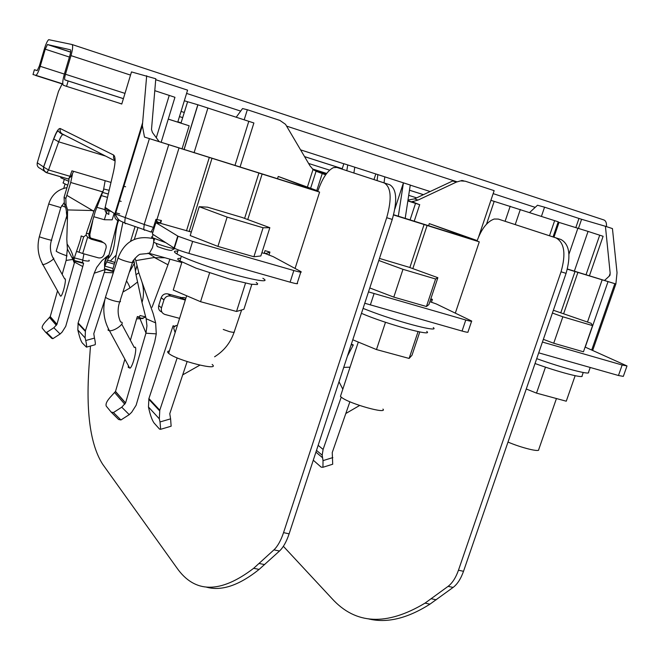 <?xml version="1.0" encoding="UTF-8"?>
<svg xmlns="http://www.w3.org/2000/svg" width="660" height="660" viewBox="0 0 660 660"><rect width="100%" height="100%" fill="white"/><g stroke="black" fill="none" stroke-linecap="round" stroke-linejoin="round"><path stroke-width="0.99" d="M553.723 343.233L583.457 351.796L592.564 325.619L562.848 316.8L553.723 343.233L543.361 339.347M585.106 347.069L627 365.937L622.157 365.005L542.429 342.061M538.717 352.836L618.461 375.499L623.32 376.382L626.967 366.028M536.712 358.652C562.873 368.074 590.923 375.4 588.522 372.306L590.213 367.471M535.037 363.52C558.442 372.05 584.29 378.79 582.062 375.878L583.242 372.496M526.267 389.004L536.506 393.121L566.264 401.206L575.14 375.697M536.506 393.121L545.473 367.15M567.385 269L615.871 283.99L617.034 272.737L612.447 228.591L605.418 226.281L610.178 273.314L609.188 276.169M72.088 44.533L603.793 219.92C605.822 220.688 606.713 222.923 606.466 226.627M70.463 49.813L70.43 49.797C70.983 50.275 70.81 52.123 69.919 55.366L64.416 73.92C62.634 80.371 62.279 84.142 63.36 85.239L66.553 86.361L68.145 80.982L64.944 79.909C64.4 79.381 64.573 77.492 65.464 74.25L70.999 55.63C72.781 49.129 73.12 45.425 71.998 44.5L48.7 39.666C47.388 40.763 45.936 43.857 44.36 48.956L39.336 66.033L37.232 70.562L34.411 69.737L37.133 70.612M70.43 49.797L47.438 44.542L45.268 49.186L40.227 66.313C38.692 71.263 37.298 74.283 36.028 75.364L33 74.547L34.411 69.737M68.145 80.982L123.395 98.662M179.454 116.605L182.713 117.653M304.681 156.684L342.235 168.704M409.48 190.228L423.415 194.692M66.553 86.361L121.795 103.958M177.853 121.811L181.112 122.851M308.616 163.465L329.612 170.156M408.705 195.343L416.625 197.868M62.238 83.721L58.476 91.402L37.282 162.789L43.585 166.93L53.675 138.823C56.347 131.686 58.525 128.255 60.217 128.518C59.664 131.389 60.72 133.386 63.385 134.5L115.096 160.924M146.685 75.768L142.37 125.656L144.49 137.074L159.175 141.644L152.435 132.487L151.503 129.5L155.793 78.754L131.48 71.915L121.77 104.041L118.651 102.96M407.897 200.665L418.968 204.46L407.847 200.953M312.477 168.952L326.65 173.448M326.205 174.042L313.978 170.164M315.695 171.113L325.966 174.372M326.601 173.514L312.601 169.067M313.748 170.008L326.254 173.976M155.71 79.695L187.588 90.148L177.763 122.108M161.155 142.296L174.95 97.292L154.918 90.709L154.729 91.328M168.267 119.089L189.172 125.788L182.011 148.995M183.992 149.606L197.835 104.767L184.33 100.765M168.259 119.13L189.172 125.788M295.07 268.455L319.597 192.101L144.49 137.074M144.466 230.266L143.715 229.465L144.21 224.474L153.466 227.411L151.099 232.039L152.98 231.957M151.074 232.056L149.465 231.536M114.213 264.182L114.568 263.01M319.597 192.101L317.774 191.408C322.154 178.612 327.36 170.692 333.391 167.632L336.814 167.417L384.277 182.977C391.174 187.25 391.982 198.825 386.702 217.701L283.552 532.636C280.896 540.54 277.687 546.282 273.941 549.862L253.671 568.293C220.358 593.719 194.716 593.53 176.74 567.732L102.605 464.161C90.337 444.807 85.825 412.079 89.059 365.97L90.469 346.022M125.631 186.78L123.313 186.087M110.995 182.432L71.94 170.833L69.935 176.286L48.535 169.958L43.634 167.087L53.675 138.823M57.296 130.911L56.933 132.115M455.334 313.087L479.276 241.849L477.031 241.032C481.462 228.88 487.179 221.546 494.2 219.021L498.3 219.079L555.951 237.889C564.415 242.566 566.115 253.861 561.049 271.796L458.469 570.215C455.812 577.714 452.356 583.093 448.09 586.361L425.007 603.141C386.669 626.117 355.699 624.632 332.079 598.694L283.371 546.298M368.354 618.849C386.768 623.419 407.302 618.519 429.957 604.147L453.123 587.416C457.396 584.158 460.861 578.787 463.518 571.304L566.074 273.347C571.139 255.453 569.415 244.159 560.901 239.473L498.3 219.079M206.258 587.087C221.422 591.385 239.044 585.486 259.124 569.407L279.485 551.026C283.255 547.453 286.465 541.728 289.121 533.833L392.263 219.434C397.534 200.582 396.693 189.016 389.746 184.734L336.814 167.417M142.486 123.156L114.873 213.807L105.154 207.413C104.511 207.817 105.484 208.461 108.083 209.344M592.68 350.427L615.846 283.99L567.336 269.173M393.64 214.739L463.691 236.725L460.317 235.463L466.496 237.253L429.297 223.624L477.18 240.587M159.175 141.644L301.859 186.334L308.443 187.984L278.239 176.451L317.922 190.938M479.276 241.849L393.583 214.962M278.239 176.451L277.505 178.753M244.208 119.749L247.343 109.733L279.947 120.45L285.533 124.336L309.911 165.693L313.038 169.455L307.403 187.069M197.835 104.767L253.894 122.974L240.1 166.906M247.343 109.733L242.534 108.57L236.247 117.166M325.644 174.817L316.066 171.262L313.038 169.455M346.813 170.651L347.746 164.934L343.843 163.696L342.103 169.108M413.507 201.333L411.906 201.622L418.968 204.46M428.571 225.827L429.297 223.624M407.979 200.095L414.472 198.874L418.027 200.079L456.406 182.086L460.482 180.889L465.267 181.203L494.15 190.649L478.698 236.66M418.027 200.079L413.515 201.333L413.259 202.108M578.473 228.36L581.592 219.285L605.418 226.281M589.372 275.938L603.108 236.28L599.709 235.199L585.981 274.873M574.324 271.243L588.06 231.412L558.121 222.131M588.06 231.412L599.709 235.199M541.447 216.307L544.558 207.174L578.968 218.46L575.842 227.56M581.592 219.285L578.968 218.46M544.558 207.174L537.496 205.243L529.65 212.479M456.406 182.086L452.669 180.988L414.472 198.874M463.972 180.931L461.843 180.452L461.002 180.84M553.063 236.915L558.236 221.801L490.9 200.318M610.178 273.314L609.568 275.822L604.543 280.459M426.426 306.512L428.909 304.557L437.869 277.703L435.6 278.998L426.426 306.512L393.797 297.115L369.781 287.95M429.874 301.67L436.293 303.947L471.677 321.04C472.147 321.593 470.184 321.247 465.779 320.009L368.495 291.893M430.807 298.873L432.415 299.343L430.312 300.358M364.765 303.253L462.058 331.048C466.463 332.269 468.435 332.582 467.973 331.996L471.587 321.304M347.408 356.169L353.298 344.949L351.359 344.108M350.056 367.166L343.72 367.397M351.095 344.933L353.298 344.933M349.891 401.758L332.244 452.562L332.706 464.228L331.625 464.566M341.22 397.138L323.103 449.435L322.187 455.177L323.021 460.622L332.83 457.578M313.277 460.21L321.181 467.148L322.946 467.272L323.021 460.622M268.958 255.156L269.94 252.079L265.039 250.651L264.173 253.382L261.888 252.722M253.894 256.765L260.857 255.964L269.841 227.7L263.092 227.766L253.894 256.765L217.924 246.403L190.212 235.571L199.196 206.704L207.512 207.166L242.212 217.503L269.841 227.7M191.309 232.031L160.57 223.336L159.827 222.882L161.436 220.514L160.57 223.336M264.239 253.176L273.273 256.69L300.943 271.631C302.197 272.572 299.83 272.209 293.84 270.534L192.646 241.42L178.084 236.255L155.851 222.651L159.464 223.27L157.921 222.329L159.827 222.882M269.94 252.079L265.551 253.679M160.182 222.833L157.501 222.057L155.95 219.351L161.436 220.514M152.279 232.18L152.806 232.518M155.851 222.651L152.353 233.986L174.372 248.201C177.334 249.703 182.185 251.443 188.9 253.407L290.103 282.175C296.092 283.816 298.468 284.147 297.231 283.156L300.778 272.151M157.369 222.172L155.488 220.852M135.085 226.504L130.564 241.279M134.335 239.39L137.981 227.502M133.757 259.867L136.001 274.766L142.007 302.486C144.004 295.754 143.971 288.882 141.917 281.861L153.178 313.607L155.661 322.905L146.132 318.706L142.007 302.486M145.744 317.064L140.283 318.953L139.31 317.072L140.036 315.538L145.712 316.924M141.917 281.861L138.831 272.745L135.811 260.617L154.349 257.491L167.978 264.775L152.039 307.255M154.349 257.491L155.323 257.631M164.967 257.763L155.397 257.714M167.978 264.775L169.925 259.157M185.864 298.271L184.074 297.503L180.304 297.627L182.762 297.875M177.375 325.421L175.783 325.594L174.281 326.774L173.695 328.144L175.131 332.59M179.586 318.359L164.983 314.474C161.972 313.335 160.809 311.124 161.486 307.849L163.977 299.838C165.313 296.802 167.566 295.54 170.717 296.068L185.311 300.036M185.444 299.615L180.304 297.627M182.622 297.891L181.269 297.635M174.24 326.766L173.077 325.792L175.23 326.387M173.077 325.792L148.912 398.558L159.794 410.182L159.316 418.82L160.025 421.954L170.594 418.852L169.768 413.729L187.126 361.581M177.169 357.885L159.794 410.182M160.025 421.954L160.627 429.305L159.555 429.124L154.102 423.035C152.336 420.618 150.686 416.287 149.152 410.041L148.459 406.981L148.912 398.558M170.594 418.852L171.138 426.203L170.47 426.401M161.906 312.097C159.109 310.868 158.045 308.698 158.713 305.596L161.188 297.643C162.517 294.624 164.752 293.37 167.887 293.898L181.681 297.652M134.995 258.233L135.811 260.617M137.008 265.468L135.581 270.443M156.271 333.869L145.926 333.217L125.573 402.947L121.762 407.195L129.228 414.653L131.695 412.244L136.133 405.232L154.754 341.69L156.271 333.869L155.661 322.905M139.31 317.072L138.501 317.567L137.387 316.536M137.354 316.536L139.343 317.023M139.978 318.697L136.612 318.846L137.181 317.089M146.132 318.706L146.949 325.842L145.984 333.011L139.994 318.755M108.298 328.564L108.108 330.248L109.494 330.775L129.682 368.057L130.284 368.074C134.021 364.056 137.932 344.075 134.31 347.548L121.778 324.209M136.612 318.846L130.391 340.246M124.88 359.197L115.517 391.413L125.573 402.947M121.762 407.195L113.454 412.541L111.152 412.087L106.276 406.156C105.311 403.912 107.151 400.381 111.804 395.546L115.517 391.413M129.228 414.653L120.928 419.966L118.602 419.488L111.342 412.277M152.377 236.816L151.462 236.948L152.138 237.584L165.85 242.707M153.755 241.511L153.565 242.146L156.09 243.317C164.802 246.559 171.055 248.309 174.842 248.572L171.286 250.421C168.432 250.231 163.746 248.919 157.228 246.493L156.09 243.317M373.981 179.561L375.804 173.959L377.85 174.611L377.075 180.576M347.746 164.934L354.799 167.203L353.867 172.961M354.799 167.203L375.804 173.959M398.318 216.2L403.433 182.845L377.85 174.611M394.903 208.857L403.433 182.845L410.272 185.039L405.199 218.361M384.037 182.861L384.821 176.847M68.137 179.075L71.024 176.5L73.631 171.328M109.148 190.311L103.744 189.007M68.995 178.72L68.888 181.302L64.078 197.266L64.383 203.758L66.058 204.988L67.584 209.929L92.606 210.532L66.833 195.36L65.835 198.511L66.058 204.988M92.524 210.713L93.877 211.299L102.531 191.837L70.703 182.482L66.833 195.36M70.703 182.482L72.369 174.512M118.404 220.886C113.908 232.939 116.614 251.097 108.091 258.53L107.646 260.238L110.286 261.046L116.16 255.164L122.95 222.181M107.522 260.073L104.635 266.739C104.181 262.449 105.154 258.844 107.563 255.948L101.945 260.593L96.739 267.349L94.207 273.215L105.221 269.552L104.462 268.612L112.942 271.103L113.041 268.504L114.799 262.375M110.286 261.046L115.005 262.441L116.16 255.164M117.793 220.638L108.091 258.53M109.015 254.933L107.563 255.948M117.884 220.275L118.181 219.169M95.634 210.598L103.43 190.278L105.154 180.7M73.689 259.388L72.947 259.438L67.378 248.977L66.817 239.349L67.452 217.982L65.975 208.667L64.383 203.758M92.119 239.159L90.115 237.328L89.859 234.399L92.746 220.951M66.371 212.198L67.229 219.095M74.951 261.195L74.077 260.461L82.789 262.68L82.624 260.7L83.935 253.852M87.615 237.253L82.69 253.506L98.389 257.846C101.087 258.308 102.976 257.251 104.041 254.669L106.062 248.036C106.565 245.338 105.567 243.499 103.059 242.517L91.261 239.209L87.615 237.253L86.089 235.026L83.68 236.882M82.69 253.506L76.535 251.345C79.843 241.898 81.328 236.981 80.99 236.61L81.188 235.95L83.671 236.907L79.019 252.301M89.859 234.399L88.918 233.887L89.026 236.255L91.261 239.209M86.089 235.026L86.402 233.236L88.918 233.887L95.395 211.093M102.531 191.837L103.43 190.278M93.877 211.299L86.419 233.203M76.543 251.353L74.341 257.878L74.077 260.461L73.755 259.545M67.452 217.982L67.584 209.929M82.789 262.68L83.614 263.381L74.926 261.187M83.581 263.505L82.764 266.541L74.555 262.086M74.786 261.665L74.316 263.142L72.947 259.438L66.132 260.428L62.172 274.403M51.431 240.215C49.648 246.427 50.201 252.359 53.081 258.01C56.628 257.854 45.953 264.726 42.867 264.569L60.456 296.101L61.108 296.051C63.599 292.916 66.916 276.986 64.68 278.924L53.526 258.802M74.316 263.142L56.925 324.423L53.848 327.739L60.101 334.01L62.122 332.062L65.736 326.329L82.764 266.541M57.527 290.846L50.242 316.577L56.966 324.283M53.848 327.739L46.612 332.434L45.532 332.145L42.273 328.177C41.695 326.609 43.337 323.862 47.19 319.951L50.242 316.577M60.101 334.01L52.866 338.671L51.769 338.374L45.631 332.244M66.132 260.428L67.378 248.977M92.549 210.68L93.316 210.952M103.414 242.641L101.087 241.015L90.585 238.07M104.462 268.612L104.635 266.739M105.278 269.313L113.627 271.78M94.207 273.215L78.127 322.971L85.429 330.767L105.245 269.437M85.429 330.767L85.115 337.912L85.734 340.519C86.575 344.215 86.806 346.417 86.435 347.143L82.219 342.895C81.007 341.162 79.744 337.705 78.433 332.516L77.822 329.967L78.127 322.971M104.841 299.681L93.786 333.721L94.487 338.101C95.32 341.798 95.543 344.008 95.139 344.734L94.883 344.8M264.998 253.25L265.592 253.572L265.072 253.423M60.662 176.756L60.819 177.812L68.871 181.343M102.638 192.439L108.281 194.032M63.475 182.102L62.997 182.944L67.716 185.204M93.868 216.727L104.354 219.73L107.217 210.301M104.354 219.73L112.175 219.829L114.155 213.337M61.669 205.664L65.645 207.273M63.748 188.347L65.043 184.033M363.074 308.401L372.793 312.139C402.6 323.251 440.005 332.689 433.29 327.575M361.457 313.335C385.176 323.722 434.478 337.301 426.731 331.435M352.778 339.793L376.472 349.569L409.117 358.438L412.005 355.237L419.776 331.947M409.117 358.438L418.069 331.6M376.472 349.569L385.489 322.278M177.82 251.138C173.621 250.833 173.324 251.773 176.946 253.968C180.493 256.047 186.755 258.761 195.731 262.135C229.168 274.832 275.698 285.829 262.87 278.289M180.691 258.398C177.292 258.192 176.806 258.918 179.231 260.593L195.929 268.108L230.159 279.287L250.982 284.212L257.301 284.551L257.689 283.8L256.22 282.48M181.929 262.135L173.242 290.029L200.557 301.702L236.527 311.471L243.895 309.301L251.831 284.344M236.527 311.471L245.512 283.156M200.557 301.702L209.583 272.951M129.682 368.057L128.205 367.331L128.411 365.706M553.369 310.258L591.104 323.301L592.564 325.619M562.848 316.8L552.412 313.046M379.467 258.423L409.002 267.226L437.869 277.703M435.6 278.998L402.979 269.321L393.797 297.115M402.979 269.321L378.79 260.486M263.092 227.766L227.131 217.099L217.924 246.403M227.131 217.099L199.196 206.704M56.455 250.297L56.191 251.188C57.668 252.343 61.297 253.918 67.072 255.923M72.262 257.582L73.425 257.928M82.673 260.304C87.97 261.368 90.082 261.335 88.993 260.205M169.389 350.955C167.425 351.161 167.112 351.887 168.448 353.141L168.646 353.323C176.137 360.269 221.125 371.704 212.157 364.452M340.906 395.002L340.445 396.404L341.723 397.518C349.981 403.936 387.899 414.529 382.957 409.076M508.002 442.068C521.4 447.843 540.062 452.422 538.7 449.641L556.438 398.533M618.461 375.499L622.157 365.005M70.999 55.63L130.523 75.091M186.59 93.415L240.446 111.02M286.968 126.233L457.017 181.813M493.152 193.627L534.831 207.248M430.155 191.532L410.256 185.13M343.827 163.771L300.745 149.919M184.305 112.472L181.046 111.424M124.987 93.39L65.464 74.25M64.944 79.909L123.404 98.629M179.47 116.573L182.721 117.612M304.656 156.635L342.243 168.671M409.489 190.195L423.464 194.667M47.627 44.5L70.661 52.049M45.268 49.186L69.415 57.065M40.227 66.313L64.366 74.077M35.59 75.454L62.799 84.125M108.809 209.822L108.842 214.393C105.707 213.139 104.478 210.812 105.154 207.413L113.594 171.286C115.574 162.088 115.591 156.667 113.619 155.042L60.217 128.518M105.584 156.065L58.682 141.826L53.74 138.971C57.453 130.111 56.735 132.495 57.997 131.035C59.738 131.225 57.098 131.381 62.725 134.566L63.228 134.45M43.585 166.93C43.04 169.744 44.088 171.682 46.72 172.755L48.535 169.958L58.682 141.826C60.175 137.8 61.52 135.374 62.725 134.566L64.697 135.176M115.096 160.776L113.553 158.136L113.619 155.042M113.462 171.847L113.594 171.286M187.564 101.797L180.988 123.139L187.588 101.805M169.257 95.362L156.288 137.725M118.643 220.968C115.434 219.673 114.172 217.288 114.873 213.807L144.21 224.474L168.638 144.994M149.374 138.691L125.152 217.965L124.699 222.948L125.482 223.757M154.308 227.65L153.466 227.411L155.95 219.351M431.277 598.76L436.252 599.783M448.09 586.361L453.123 587.416M458.469 570.215L463.518 571.304M561.049 271.796L566.074 273.347M555.951 237.889L560.901 239.473M259.165 563.475L264.635 564.597M273.941 549.862L279.485 551.026M283.552 532.636L289.121 533.833M386.702 217.701L392.263 219.434M384.277 182.977L389.746 184.734M310.613 188.29L316.066 171.262M316.767 190.575L322.278 173.423M486.519 224.169L494.183 201.358M554.664 220.605L549.491 235.752M520.336 209.451L515.221 224.573M577.896 228.187L568.953 254.207M553.963 237.204L559.02 222.412M591.707 349.99L614.798 283.742M607.951 281.87L585.247 347.119M602.06 280.104L587.499 322.006M563.714 313.483L577.846 272.563M560.885 312.502L574.976 271.648M412.83 268.612L427.078 225.588M431.45 302.239L432.415 299.343M342.82 389.185L339.009 381.76M322.451 457.652L315.925 452.133M318.161 445.327L323.103 449.435M374.072 293.617L370.334 304.978M462.058 331.048L465.779 320.009M409.86 267.531L424.058 224.623M247.748 219.549L262.078 174.182M294.31 268.042L295.127 268.282M159.316 418.82L148.459 406.981M161.486 307.849L158.713 305.596M170.717 296.068L167.887 293.898M163.944 299.953L161.155 297.751M148.83 253.588L154.523 257.218M139.606 317.831L142.824 318.623M124.798 404.233L114.757 392.667M177.746 236.065L174.042 248.003M192.646 241.42L188.9 253.407M290.103 282.175L293.84 270.534M415.519 203.387L410.075 219.912M505.114 221.273L510.196 206.233M68.624 179.091L69.935 176.286L71.024 176.5M64.078 197.266L65.835 198.511M92.581 239.341L91.657 239.25M74.341 257.878L82.715 260.015M56.339 325.339L49.624 317.6M93.324 210.721L94.066 210.738M101.087 241.015L103.059 242.517M113.322 272.77L104.329 272.432M85.115 337.912L77.822 329.967M85.734 340.519L94.487 338.101M113.041 268.504L104.89 266.104M106.672 261.896L114.23 264.124M43.642 167.038C43.362 169.785 44.484 171.682 47.008 172.73L68.368 179.025L46.843 172.788M37.282 162.789C36.754 165.544 37.785 167.442 40.359 168.49L44.418 171.204M186.475 230.851L209.228 157.715M157.039 219.236L178.918 148.269M211.926 158.532L189.189 231.561M258.877 173.159L244.604 218.386M235.01 165.305L248.82 121.25M194.065 152.749L207.933 107.968M105.773 296.266L105.468 297.214C102.333 309.193 103.678 320.38 109.494 330.775L110.088 330.775C115.995 330.611 126.184 322.105 120.615 322.022C117.637 315.521 117.34 308.773 119.716 301.793M118.321 257.12L105.468 297.214C107.976 299.846 123.197 303.649 120.054 300.869L132.437 262.564M153.731 241.593C153.813 238.854 153.26 237.798 152.089 238.417C135.679 235.331 124.352 241.832 118.099 257.92C120.689 260.329 135.927 264.338 132.693 261.772C131.447 262.342 138.27 254.174 140.316 254.232L149.35 253.374L148.046 253.093M153.689 242.212L152.526 247.624L149.35 253.374L181.822 262.507M241.626 309.969L234.325 331.551C234.861 332.533 233.195 332.549 229.317 331.592L223.245 329.455M126.522 280.863C128.906 284.782 129.979 287.183 129.739 288.082L122.9 292.058M134.557 262.952L129.261 272.399M64.02 202.818L60.811 207.578L48.7 204.014M60.778 207.677L51.488 240.042C53.782 241.148 41.06 237.658 39.328 236.701L39.386 236.527M66.99 187.621C57.692 189.404 51.587 194.898 48.675 204.113L39.328 236.701C36.853 246.518 38.024 255.808 42.867 264.569L42.38 264.47M47.438 44.542L70.653 52.148M36.028 75.364L62.766 83.894M151.057 232.031L124.699 222.948C121.836 221.273 118.14 221.512 115.418 214.129L142.411 125.515M429.957 604.147L425.007 603.141M253.671 568.293L259.124 569.407M609.956 275.253L610.137 274.725M316.495 450.384L322.187 455.177M322.946 467.272L332.706 464.228M264.28 253.044L266.219 253.605M148.723 399.176L159.596 410.817M160.627 429.305L171.138 426.203M163.977 299.838L161.188 297.643M135.993 274.766L138.831 272.745M115.467 391.578L125.515 403.111M113.454 412.541L120.928 419.966M139.549 317.707L143.038 318.557M178.084 236.255L174.372 248.201M153.103 234.465L152.138 237.584M153.565 242.146L154.605 238.763M414.208 221.232L419.702 204.592M105.105 265.625C104.684 261.83 105.971 258.349 108.95 255.189M73.697 259.38C73.161 255.016 70.958 249.876 67.089 243.952M74.654 262.045L74.077 260.436M50.201 316.709L56.925 324.423M46.612 332.434L52.866 338.671M85.272 331.287L77.971 323.483M86.435 347.143L95.139 344.734M197.926 104.791L184.082 149.638M60.819 177.812L61.099 176.888M63.187 183.067L64.259 179.487M176.946 253.968L178.208 249.884M179.883 260.997L181.36 256.245M154.498 239.101L153.417 238.796M214.591 356.788C223.987 350.938 230.497 342.754 234.102 332.244M182.696 374.88L199.864 365.153M104.247 302.907L103.686 303.237M129.739 288.082L137.288 282.216M96.962 207.331L111.367 211.505M115.236 212.619L119.683 213.914M101.459 195.616L107.498 197.381M118.858 200.714L121.176 201.391M345.807 413.515L359.642 405.471M56.191 251.188L66.718 216.15M168.646 353.323L186.648 295.754M340.445 396.404L358.298 342.07"/></g></svg>
